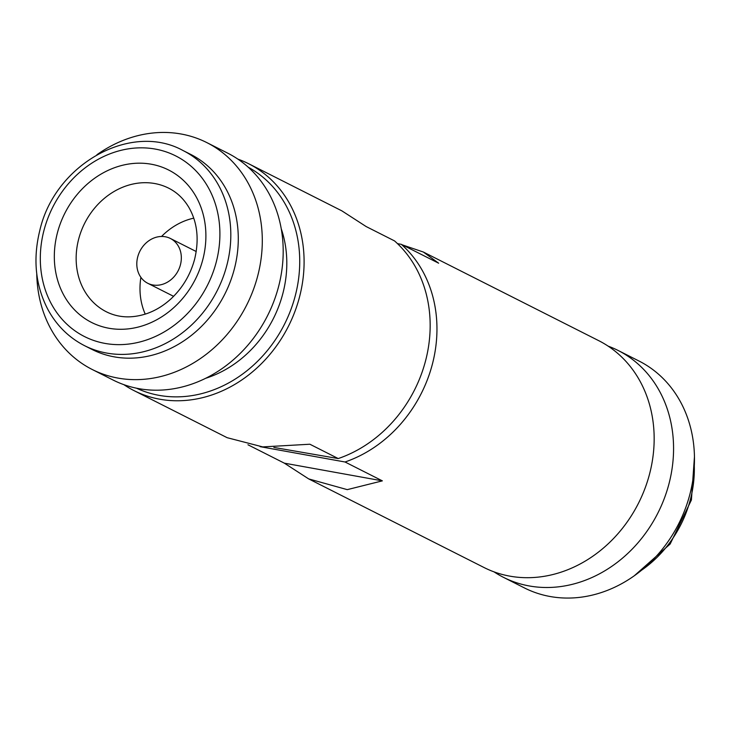 <?xml version="1.0" encoding="UTF-8"?>
<svg xmlns="http://www.w3.org/2000/svg" width="731" height="731" viewBox="0 0 731 731"><rect width="100%" height="100%" fill="white"/><g stroke="black" fill="none" stroke-linecap="round" stroke-linejoin="round"><path stroke-width="1.1" d="M153.875 285.127A25.092 21.491 116.8 0 1 147.753 283.272A25.092 21.491 116.8 0 1 137.693 257.01A25.092 21.491 116.8 0 1 164.256 236.616A25.092 21.491 116.8 0 1 170.387 238.47A25.092 21.491 116.8 0 1 180.447 264.732A25.092 21.491 116.8 0 1 173.676 277.159A25.092 21.491 116.8 0 1 153.875 285.127M145.241 314.129A65.571 56.15 116.8 0 1 140.891 277.351M161.551 236.469A65.571 56.15 116.8 0 1 193.752 218.158M171.191 189.53A69.217 59.266 -63.2 0 0 168.797 188.232A69.217 59.266 -63.2 0 0 78.601 239.357A69.217 59.266 -63.2 0 0 106.351 311.781A69.217 59.266 -63.2 0 0 108.818 312.95M84.54 345.662L92.005 349.436A109.284 93.577 -63.2 0 0 234.413 268.706A109.284 93.577 -63.2 0 0 190.599 154.351L183.134 150.586A109.284 93.577 116.8 0 1 226.948 264.933A109.284 93.577 116.8 0 1 84.54 345.662C69.034 337.704 56.899 325.807 48.155 309.971C35.49 285.848 32.703 259.368 39.794 230.53C54.651 164.585 130.648 121.501 183.134 150.586M96.921 154.734A127.103 108.828 116.8 0 1 206.846 142.609A127.103 108.828 116.8 0 1 257.796 275.596A127.103 108.828 116.8 0 1 92.188 369.475A127.103 108.828 116.8 0 1 36.751 273.778M92.188 369.475L113.086 380.038A127.103 108.828 -63.2 0 0 278.694 286.159A127.103 108.828 -63.2 0 0 227.743 153.172L206.846 142.609M205.685 378.283A109.284 93.577 -63.2 0 0 282.934 293.222A109.284 93.577 -63.2 0 0 281.252 228.766M248.193 167.189A123.859 106.059 116.8 0 1 295.342 295.47A123.859 106.059 116.8 0 1 136.496 388.198M237.858 159.111A127.103 108.828 116.8 0 1 248.641 163.735A127.103 108.828 116.8 0 1 299.591 296.722A127.103 108.828 116.8 0 1 133.983 390.601A127.103 108.828 116.8 0 1 123.868 384.661M341.816 210.82L366.167 226.564L394.53 240.901A127.103 108.828 -63.2 0 1 425.661 360.438A127.103 108.828 -63.2 0 1 338.243 458.565L309.88 444.229L262.721 446.906L227.158 437.695L133.983 390.601M338.243 458.565L273.869 447.427M247.955 444.768L284.341 463.162L382.359 480.861L345.032 461.992A127.103 108.828 116.8 0 0 432.46 363.864A127.103 108.828 116.8 0 0 401.328 244.337L397.509 243.651M345.032 461.992L260.108 446.659M401.328 244.337L438.646 263.197L423.359 252.031L402.553 244.958M382.359 480.861L347.262 489.642L308.692 478.906L484.05 567.53A127.103 108.828 -63.2 0 0 649.658 473.642A127.103 108.828 -63.2 0 0 598.707 340.655L423.35 252.031M308.692 478.906L284.341 463.162M608.128 346.128A127.103 108.828 116.8 0 1 618.115 350.469A127.103 108.828 116.8 0 1 669.066 483.456A127.103 108.828 116.8 0 1 503.458 577.335A127.103 108.828 116.8 0 1 494.037 571.861M503.458 577.335L524.355 587.898A127.103 108.828 -63.2 0 0 689.963 494.019A127.103 108.828 -63.2 0 0 639.013 361.032L618.115 350.469M202.871 259.377A85.408 73.127 -63.2 0 0 151.317 164.228A85.408 73.127 -63.2 0 0 57.347 233.098A85.408 73.127 -63.2 0 0 108.901 328.246A85.408 73.127 -63.2 0 0 202.871 259.377M43.897 230.667A101.198 86.651 116.8 0 1 155.237 149.069A101.198 86.651 116.8 0 1 216.321 261.799A101.198 86.651 116.8 0 1 104.981 343.406A101.198 86.651 116.8 0 1 43.897 230.667M641.608 570.189A109.284 93.577 -63.2 0 0 690.466 499.2A109.284 93.577 -63.2 0 0 694.295 465.939M147.753 283.272L173.594 296.329M170.387 238.47L196.228 251.537M168.797 188.232C177.003 192.39 183.664 198.722 188.772 207.238C197.352 222.096 199.307 239.384 194.656 259.094C190.499 274.609 182.695 287.786 171.237 298.623C163.689 305.576 155.502 310.584 146.675 313.654C131.936 318.478 118.495 317.857 106.351 311.781M341.816 210.83L248.641 163.735M694.45 456.729L691.407 499.977L670.144 544.038L634.28 575.781"/></g></svg>
